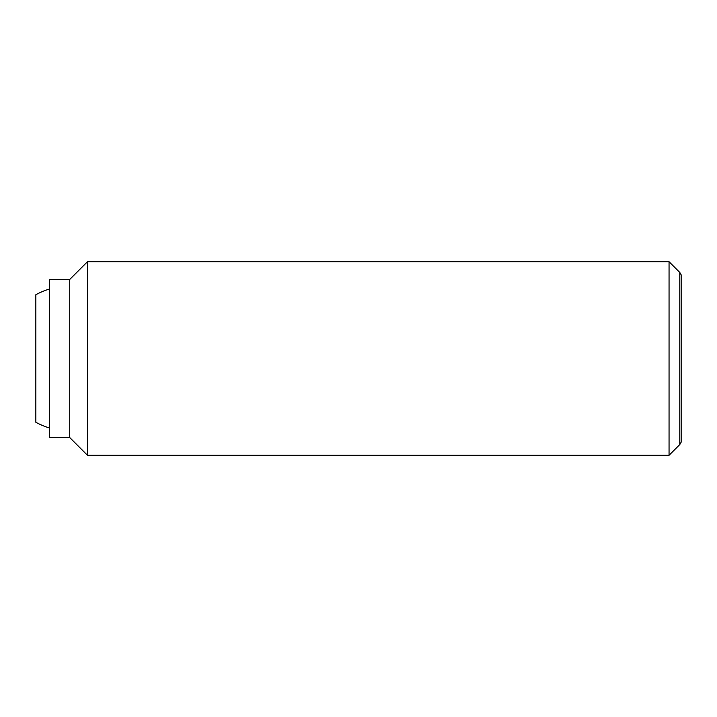 <?xml version="1.0" encoding="UTF-8"?>
<svg xmlns="http://www.w3.org/2000/svg" width="717" height="717" viewBox="0 0 717 717"><rect width="100%" height="100%" fill="white"/><g stroke="black" fill="none" stroke-linecap="round" stroke-linejoin="round"><path stroke-width="1.08" d="M49.563 428.004A72.596 72.596 0 0 1 35.85 422.277L35.85 294.723A72.596 72.596 0 0 1 49.563 288.996M669.051 261.705L669.051 455.295L87.474 455.295L87.474 261.705L669.051 261.705L679.788 272.442L679.788 444.558L681.15 442.192L681.15 274.808L679.788 272.442M69.728 279.451L69.728 437.549L49.563 437.549L49.563 279.451L69.728 279.451L87.474 261.705M69.728 437.549L87.474 455.295M679.788 444.558L669.051 455.295"/></g></svg>
